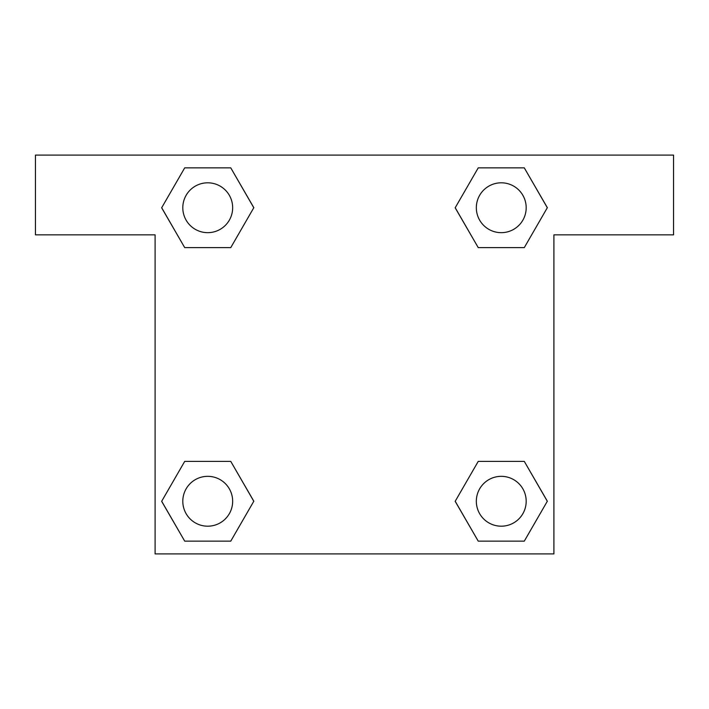 <?xml version="1.0" encoding="UTF-8"?>
<svg xmlns="http://www.w3.org/2000/svg" width="709" height="709" viewBox="0 0 709 709"><rect width="100%" height="100%" fill="white"/><g stroke="black" fill="none" stroke-linecap="round" stroke-linejoin="round"><path stroke-width="1.06" d="M492.666 247.618L524.288 247.618L478.238 247.618L455.213 207.737L478.238 167.856L524.288 167.856L547.313 207.737L524.288 247.618L478.238 247.618L492.666 247.618L478.238 247.618L455.16 207.764M184.712 247.618L230.762 247.618L184.712 247.618L161.687 207.737L184.712 167.856L230.762 167.856L253.787 207.737L230.762 247.618L184.712 247.618L161.634 207.764M216.334 461.382L184.712 461.382L230.762 461.382L253.787 501.263L230.762 541.144L184.712 541.144L161.687 501.263L184.712 461.382L230.762 461.382L216.334 461.382L230.762 461.382L253.84 501.236M524.288 461.382L478.238 461.382L524.288 461.382L547.313 501.263L524.288 541.144L478.238 541.144L455.213 501.263L478.238 461.382L524.288 461.382L547.366 501.236M673.55 155.094L35.45 155.094L35.45 234.856L155.094 234.856L155.094 553.906L553.906 553.906L553.906 234.856L673.55 234.856L673.55 155.094M230.762 167.856L184.712 167.856L230.762 167.856L253.84 207.71M184.712 541.144L230.762 541.144L184.712 541.144L161.634 501.29M478.238 541.144L524.288 541.144L478.238 541.144L455.16 501.29M524.288 167.856L478.238 167.856L524.288 167.856L547.366 207.71M526.184 501.263A24.921 24.921 0 0 0 488.802 479.674A24.921 24.921 0 0 0 488.802 522.852A24.921 24.921 0 0 0 526.184 501.263M232.658 501.263A24.921 24.921 0 0 0 195.276 479.674A24.921 24.921 0 0 0 195.276 522.852A24.921 24.921 0 0 0 232.658 501.263M526.184 207.737A24.921 24.921 0 0 0 488.802 186.148A24.921 24.921 0 0 0 488.802 229.326A24.921 24.921 0 0 0 526.184 207.737M232.658 207.737A24.921 24.921 0 0 0 195.276 186.148A24.921 24.921 0 0 0 195.276 229.326A24.921 24.921 0 0 0 232.658 207.737M478.238 461.382L492.666 461.382M230.762 247.618L216.334 247.618"/></g></svg>
